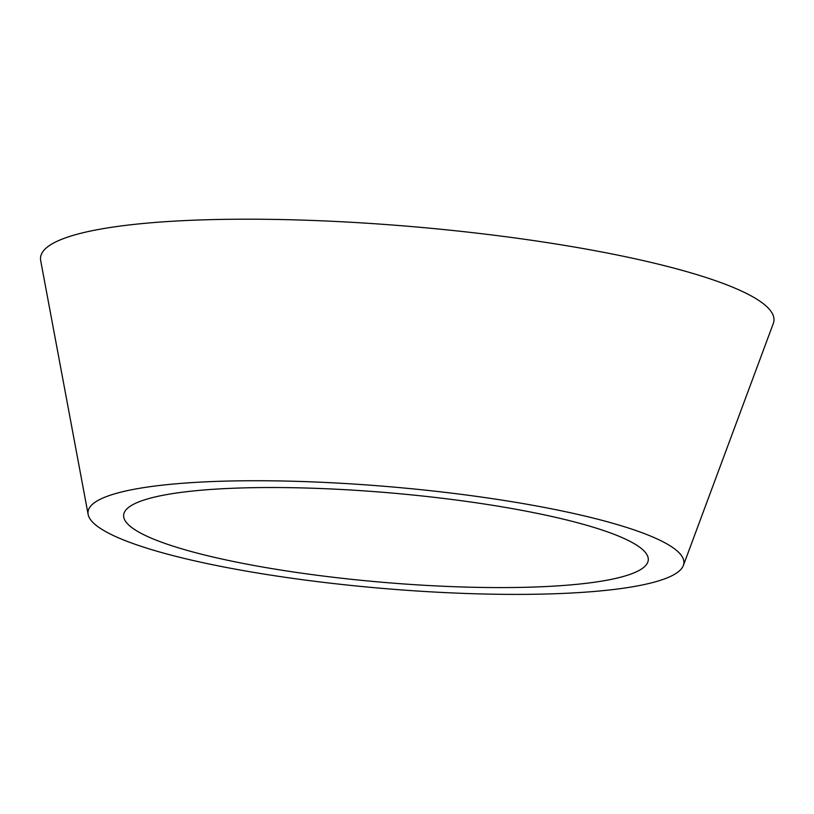 <?xml version="1.0" encoding="UTF-8"?>
<svg xmlns="http://www.w3.org/2000/svg" width="814" height="814" viewBox="0 0 814 814"><rect width="100%" height="100%" fill="white"/><g stroke="black" fill="none" stroke-linecap="round" stroke-linejoin="round"><path stroke-width="1.22" d="M330.932 576.994A263.278 44.862 -175.1 0 0 647.802 562.128A263.278 44.862 -175.1 0 0 440.974 498.117A263.278 44.862 -175.1 0 0 123.748 517.205A263.278 44.862 -175.1 0 0 330.932 576.994M448.453 492.765A299.043 50.956 -175.1 0 0 88.136 514.438A299.043 50.956 -175.1 0 0 323.453 582.356A299.043 50.956 -175.1 0 0 683.373 565.465A299.043 50.956 -175.1 0 0 448.453 492.765M683.373 565.465L773.3 323.484A368.05 62.709 -175.1 0 0 484.177 234.005A368.05 62.709 -175.1 0 0 40.7 260.673L88.136 514.438"/></g></svg>
